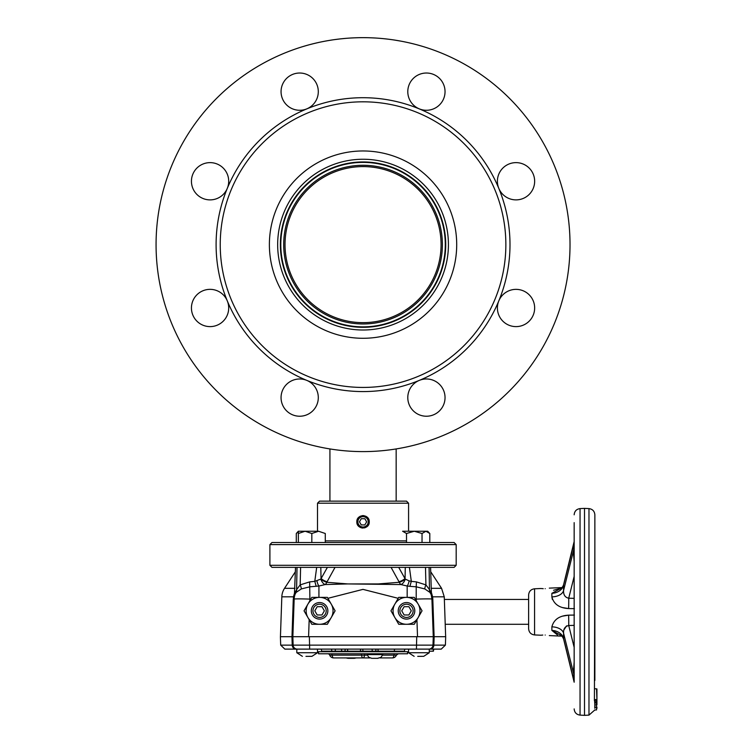 <?xml version="1.0" encoding="UTF-8"?>
<svg xmlns="http://www.w3.org/2000/svg" width="753" height="753" viewBox="0 0 753 753"><rect width="100%" height="100%" fill="white"/><g stroke="black" fill="none" stroke-linecap="round" stroke-linejoin="round"><path stroke-width="1.13" d="M445.729 244.621A82.689 82.689 0 0 1 363.05 327.31A82.689 82.689 0 0 1 280.361 244.621A82.689 82.689 0 0 1 363.05 161.942A82.689 82.689 0 0 1 445.729 244.621M448.421 244.621A85.381 85.381 0 0 1 363.05 330.002A85.381 85.381 0 0 1 277.669 244.621A85.381 85.381 0 0 1 363.05 159.25A85.381 85.381 0 0 1 448.421 244.621A85.381 85.381 0 0 1 363.05 330.002A85.381 85.381 0 0 1 277.669 244.621A85.381 85.381 0 0 1 363.05 159.25A85.381 85.381 0 0 1 448.421 244.621M285.02 244.621A78.03 78.03 0 0 0 363.05 322.651A78.03 78.03 0 0 0 441.079 244.621A78.03 78.03 0 0 0 363.05 166.592A78.03 78.03 0 0 0 285.02 244.621A78.03 78.03 0 0 1 363.05 166.592A78.03 78.03 0 0 1 441.079 244.621A78.03 78.03 0 0 1 363.05 322.651A78.03 78.03 0 0 1 285.02 244.621M329.927 448.939L329.927 501.131M396.163 448.939L396.163 501.131M420.616 45.82L418.028 45.086M416.701 44.728L417.689 44.992M419.958 45.632L419.393 45.472M412.38 43.618L408.484 42.695M410.084 43.062L408.051 42.601M409.594 42.949L410.206 43.09M410.686 43.203L411.675 43.439M411.496 43.401L413.171 43.815M400.643 41.095L399.203 40.831M394.704 40.088L401.114 41.18M386.741 39.015L382.411 38.554M382.195 38.535L386.562 38.987M363.285 37.65L358.654 37.697M351.877 37.951L352.837 37.904M353.166 37.885L350.192 38.045M354.465 37.829L350.606 38.026M344.893 38.45L339.528 38.987M341.758 38.751L342.474 38.676M342.897 38.629L346.069 38.347M344.083 38.525L345.975 38.356M340.281 38.902L335.782 39.457M334.454 39.636L338.954 39.062M333.137 39.824A206.971 206.971 0 0 0 331.188 40.116L330.925 40.154M328.6 40.54L328.016 40.634M327.395 40.747L331.386 40.088M316.251 43.006L318.039 42.601M315.451 43.194L314.057 43.533M313.427 43.683L310.245 44.502M311.949 44.06L313.333 43.712M316.495 42.949L313.37 43.702M311.958 44.05L312.966 43.806M305.972 45.679L303.082 46.526M306.462 45.538L308.401 44.992M302.706 46.639L305.869 45.707M305.699 45.754L307.139 45.34M570.021 244.621A206.971 206.971 0 0 0 363.05 37.65A206.971 206.971 0 0 0 156.069 244.621A206.971 206.971 0 0 0 363.05 451.602A206.971 206.971 0 0 0 570.021 244.621M505.856 244.621A142.816 142.816 0 0 0 363.05 101.815A142.816 142.816 0 0 0 220.234 244.621A142.816 142.816 0 0 0 363.05 387.437A142.816 142.816 0 0 0 505.856 244.621M509.997 244.621A146.957 146.957 0 0 0 227.284 188.391A146.957 146.957 0 0 0 227.284 300.861A18.627 18.627 0 0 0 191.441 307.986A18.627 18.627 0 0 0 210.068 326.614A18.627 18.627 0 0 0 227.284 300.861L227.284 300.861A146.957 146.957 0 0 0 306.81 380.397A18.627 18.627 0 0 0 281.057 397.603A18.627 18.627 0 0 0 299.685 416.23A18.627 18.627 0 0 0 306.81 380.397A18.627 18.627 0 0 0 306.81 380.387A146.957 146.957 0 0 0 419.28 380.397A18.627 18.627 0 0 0 426.414 416.23A18.627 18.627 0 0 0 445.042 397.603A18.627 18.627 0 0 0 419.28 380.397A18.627 18.627 0 0 0 419.28 380.397A146.957 146.957 0 0 0 498.815 300.861A18.627 18.627 0 0 0 516.021 326.614A18.627 18.627 0 0 0 519.655 289.717A18.627 18.627 0 0 0 498.815 300.861L498.815 300.861A146.957 146.957 0 0 0 509.997 244.621M269.386 244.621A93.654 93.654 0 0 0 363.05 338.285A93.654 93.654 0 0 0 456.704 244.621A93.654 93.654 0 0 0 363.05 150.967A93.654 93.654 0 0 0 269.386 244.621M227.284 188.391A18.627 18.627 0 0 0 210.068 162.629A18.627 18.627 0 0 0 206.435 199.526A18.627 18.627 0 0 0 227.284 188.391L227.284 188.391M498.815 188.391A18.627 18.627 0 0 0 534.649 181.257A18.627 18.627 0 0 0 516.021 162.629A18.627 18.627 0 0 0 498.815 188.391L498.815 188.391M419.28 108.856A18.627 18.627 0 0 0 445.042 91.65A18.627 18.627 0 0 0 426.414 73.022A18.627 18.627 0 0 0 419.28 108.856A18.627 18.627 0 0 0 419.289 108.856M306.81 108.856A18.627 18.627 0 0 0 299.685 73.022A18.627 18.627 0 0 0 281.057 91.65A18.627 18.627 0 0 0 306.81 108.856L306.81 108.856M329.673 40.361L330.84 40.173M353.628 37.866L352.009 37.942M353.261 37.885L351.114 37.998M368.415 37.716L371.784 37.838M403.081 41.556L405.33 42.017M403.156 41.575L402.686 41.481M401.754 41.302L400.888 41.142M399.711 40.926L398.902 40.775M400.135 41.001L401.481 41.246M419.901 45.613L418.414 45.189M307.488 45.246L308.749 44.898M313.709 43.618L317.606 42.695M316.119 43.043L314.095 43.523M327.386 40.747L324.976 41.18M324.496 41.274L321.004 41.961M322.105 41.744L323.508 41.462M339.358 39.015L341.165 38.808M341.363 38.789L342.926 38.629M356.216 37.763L356.96 37.744M354.305 37.838L359.04 37.688M359.002 37.688L355.021 37.81M367.276 37.697L362.955 37.65M367.445 37.697L363.05 37.65M370.561 37.791L371.606 37.829M374.73 37.979L372.349 37.857M381.197 38.45L380.114 38.356M383.879 38.704L382.044 38.525M391.645 39.636L390.318 39.457M392.953 39.824A206.971 206.971 0 0 1 394.911 40.116L395.165 40.154M397.49 40.54L398.073 40.634M413.35 43.853L413.83 43.975M419.939 45.622L420.522 45.792M421.294 46.018L422.085 46.244M422.405 46.347L422.885 46.488M422.847 46.479L422.056 46.244M421.624 46.112L420.842 45.886M419.562 45.519L418.95 45.34M419.016 45.359L420.325 45.735L419.016 45.359M420.39 45.754L421.529 46.084M396.417 40.361L395.259 40.173M357.675 37.716L356.743 37.744L357.675 37.716M320.693 42.027L321.785 41.801M322.905 41.575L323.404 41.481M324.336 41.302L325.202 41.142M326.378 40.926L327.197 40.775M325.964 41.001L324.609 41.246M322.971 41.566L321.973 41.763M380.02 38.347L380.529 38.394M380.99 38.431L381.611 38.488M382.684 38.582L383.173 38.629M373.94 37.932L372.33 37.857M372.839 37.885L373.912 37.932M356.96 523.043A6.212 6.212 0 0 1 356.837 521.829C356.451 529.839 369.638 529.839 369.252 521.829C369.638 513.828 356.461 513.8 356.837 521.829A6.212 6.212 0 0 1 358.663 517.433M317.512 503.202L319.583 501.131L406.507 501.131L408.578 503.202L317.512 503.202L317.512 528.041L317.512 515.617M317.512 528.041L317.512 531.241L305.097 531.241L298.367 533.5L298.367 531.241L296.287 533.5L296.287 542.527M408.578 503.202L408.578 531.241M269.903 544.598L271.974 542.527L454.115 542.527L456.186 544.598L269.903 544.598L269.903 565.296L456.186 565.296L456.186 544.598M456.186 565.296L454.115 567.367L271.974 567.367L269.903 565.296M357.873 521.754A5.177 5.177 0 0 0 362.974 527.006A5.177 5.177 0 0 0 368.217 521.895A5.177 5.177 0 0 0 363.115 516.652A5.177 5.177 0 0 0 357.873 521.754M369.139 523.043A6.212 6.212 0 0 1 368.782 524.201M368.208 525.283A6.212 6.212 0 0 1 366.495 526.987M365.421 527.561A6.212 6.212 0 0 1 364.264 527.919M363.04 528.041A6.212 6.212 0 0 1 358.654 526.215M357.882 525.274A6.212 6.212 0 0 1 357.308 524.21M364.8 524.954L366.636 521.876L364.885 518.751L361.299 518.695L359.463 521.782L361.214 524.907L364.8 524.954M359.605 516.662A6.212 6.212 0 0 1 360.668 516.087M361.835 515.739A6.212 6.212 0 0 1 364.264 515.739M365.431 516.097A6.212 6.212 0 0 1 366.495 516.671M367.436 517.443A6.212 6.212 0 0 1 368.208 518.375M369.139 520.615A6.212 6.212 0 0 1 369.252 521.829M414.15 656.334L408.578 652.738L408.578 649.114L408.578 652.738L429.276 652.738L423.713 656.334L417.727 656.362M429.276 652.738L429.276 649.114L296.814 649.114L296.814 652.738L317.512 652.738L311.94 656.334L305.953 656.362M296.814 649.114L296.814 652.738L302.386 656.334M377.884 649.114L378.241 651.185L394.243 651.185L394.6 649.114M393.057 610.824A13.45 13.45 0 0 0 394.864 617.554L390.976 610.824L394.864 604.104A13.45 13.45 0 0 0 393.057 610.824M406.507 619.107A8.283 8.283 0 0 1 398.233 610.824A8.283 8.283 0 0 1 406.507 602.551A8.283 8.283 0 0 1 414.79 610.824A8.283 8.283 0 0 1 406.507 619.107M406.507 617.451A6.626 6.626 0 0 0 413.133 610.824A6.626 6.626 0 0 0 406.507 604.207A6.626 6.626 0 0 0 399.89 610.824A6.626 6.626 0 0 0 406.507 617.451M430.584 567.367L431.469 595.868M335.029 567.367L326.802 582.285A6.212 3.332 -83.7 0 1 325.145 584.563L318.924 586.032L309.888 586.803L301.294 588.94L296.23 592.357L295.298 593.769A15.728 15.728 0 0 0 294.169 599.106L293.284 599.106L291.985 636.699L293.482 596.818A6.212 0.998 8 0 1 294.31 597.468L295.515 567.367L295.402 571.715L284.521 588.328A16.557 16.557 0 0 0 281.829 596.818L280.436 636.699M281.829 596.818L293.482 596.818L294.875 591.867M317.512 649.114L317.512 652.738M306.132 610.824A13.45 13.45 0 0 0 307.93 617.554L304.043 610.824L311.817 597.374L319.583 597.374A13.45 13.45 0 0 0 306.132 610.824M312.41 614.966A8.283 8.283 0 0 1 315.441 603.661A8.283 8.283 0 0 1 326.755 606.692A8.283 8.283 0 0 1 323.724 617.997A8.283 8.283 0 0 1 312.41 614.966M313.85 614.137A6.626 6.626 0 0 0 322.896 616.566A6.626 6.626 0 0 0 325.315 607.52A6.626 6.626 0 0 0 316.269 605.092A6.626 6.626 0 0 0 313.85 614.137M314.801 610.824L317.192 606.692L321.973 606.692L324.364 610.824L321.973 614.966L317.192 614.966L314.801 610.824M319.583 624.284A13.45 13.45 0 0 0 331.235 617.554L327.348 624.284L311.817 624.284L307.93 617.554A13.45 13.45 0 0 0 319.583 624.284M331.235 604.104A13.45 13.45 0 0 0 319.583 597.374L327.348 597.374L331.235 604.104L335.113 610.824L331.235 617.554A13.45 13.45 0 0 0 331.235 604.104L327.348 597.374M307.93 604.104L304.043 610.824M404.803 649.114L404.446 651.185L394.243 651.185M378.241 651.185L344.902 651.185L345.269 649.114M331.489 649.114L331.857 651.185L321.653 651.185L321.286 649.114M347.444 649.114L347.811 651.185M360.678 649.114L360.32 651.185M429.276 651.185L433.417 651.185L433.784 649.114M433.446 649.114L433.088 651.185L433.446 649.114L429.276 649.114M371.991 649.114L372.359 651.185L371.991 649.114M376.02 649.114L375.662 651.185M341.438 649.114L341.806 651.185L344.902 651.185M331.857 651.185L341.806 651.185M335.424 649.114L335.198 651.185M308.372 656.362L307.817 656.362M420.136 656.362L419.581 656.362M295.797 649.114L284.832 649.114L280.7 645.123L292.239 645.123A4.142 3.558 90 0 0 295.797 649.114L297.247 649.114A4.142 4.142 0 0 1 293.115 645.123L432.975 645.123L433.079 642.413M428.843 649.114A4.142 4.142 0 0 0 432.975 645.123L433.85 645.123L432.975 645.123L433.276 636.699L434.142 636.699L433.85 645.123L445.399 645.123L441.258 649.114L428.843 649.114M445.399 645.123L445.691 636.699L434.142 636.699M294.169 599.106L292.851 636.699L294.169 599.106A15.728 0.546 2 0 1 309.888 599.106L309.831 600.809M316.175 586.352L314.801 581.354L320.806 579.104L327.386 567.367M318.924 597.374L318.924 586.032A6.212 1.977 78.8 0 1 316.957 580.874M325.145 584.563A6.212 3.323 66.3 0 1 320.806 579.104A6.212 2.165 29.9 0 0 326.802 582.285L347.773 583.923L325.145 584.563M398.704 567.367L405.283 579.104A6.212 3.323 -66.3 0 1 400.954 584.563L347.773 583.923L378.326 583.923L399.297 582.285L391.071 567.367M400.954 584.563A6.212 3.332 83.7 0 1 399.297 582.285A6.212 2.165 -29.9 0 0 405.283 579.104L409.143 580.874A6.212 1.977 -78.8 0 1 407.166 586.032L400.954 584.563M409.143 580.874L411.289 581.354L409.914 586.352L407.166 586.032L407.166 597.374M411.289 581.354L416.437 581.9L416.202 586.803L409.914 586.352M416.437 581.9L425.916 584.874A6.212 1.977 -62.1 0 0 424.805 588.94L416.202 586.803L416.202 599.106L415.279 599.106M431.224 591.867L432.617 596.818L432.806 599.106L431.921 599.106A15.728 15.728 0 0 0 430.791 593.769A6.212 5.064 -22 0 1 430.528 591.604L429.492 589.637L429.078 567.367L425.492 567.367L425.916 584.874L429.492 589.637A6.212 5.403 -46.4 0 0 429.869 592.357L424.805 588.94M430.791 593.769L429.869 592.357M430.528 591.604L431.29 594.541M416.268 600.809L416.202 599.106A15.728 0.546 178 0 1 431.921 599.106L431.375 595.491M431.13 588.328L441.569 588.328L444.261 596.818L432.617 596.818A6.212 0.998 -8 0 0 431.78 597.468M398.196 598.324L362.965 589.373L327.894 598.324M310.82 599.106L309.888 599.106L309.652 581.9L314.801 581.354M301.294 588.94A6.212 1.977 62.1 0 0 300.174 584.874L309.652 581.9M296.23 592.357A6.212 5.403 46.4 0 0 296.597 589.637L300.174 584.874L300.598 567.367L297.021 567.367L296.597 589.637L295.571 591.604A6.212 5.064 22 0 1 295.298 593.769L295.11 594.268M295.571 591.604L295.383 592.187M316.684 567.367L314.801 581.222M327.113 581.721A6.212 2.212 29.4 0 1 321.032 578.539L320.806 567.367M405.283 567.367L405.058 578.539A6.212 2.212 -29.4 0 1 398.986 581.721M411.298 581.222L409.406 567.367M308.212 636.699L292.861 636.699L309.37 636.699L309.662 649.114M416.428 649.114L416.729 636.699L433.276 636.699L431.921 599.106M292.861 636.699L293.115 645.123L292.823 636.699L293.115 645.123L292.823 636.699L280.398 636.699L280.7 645.123M416.729 636.699L309.37 636.699M433.229 636.699L417.877 636.699M404.126 614.966L401.735 610.824L404.126 606.692L408.898 606.692L411.289 610.824L408.898 614.966L404.126 614.966M406.507 624.284L398.742 624.284L394.864 617.554A13.45 13.45 0 0 0 418.16 617.554A13.45 13.45 0 0 0 406.507 597.374A13.45 13.45 0 0 0 394.864 604.104L398.742 597.374L414.282 597.374L422.047 610.824L414.282 624.284L406.507 624.284M394.864 604.104L390.976 610.824M418.16 604.104L414.282 597.374M367.059 653.773L367.059 654.602L382.797 654.602L381.056 657.284L377.517 658.329M372.34 658.329L378.034 658.329M348.583 658.329L353.75 658.329M392.464 657.915A4.142 1.581 90 0 0 393.951 655.157L396.36 655.157A4.142 4.142 0 0 1 392.464 657.915L380.001 657.915M367.238 655.157L329.729 655.157A4.142 4.142 0 0 0 333.635 657.915A4.142 1.581 -90 0 1 332.139 655.157A2.071 0.791 90 0 0 331.395 653.773M327.781 653.773A2.071 2.071 0 0 1 329.729 655.157M318.547 653.773L318.547 651.703L407.542 651.703L407.542 653.773L318.547 653.773M369.855 657.915L333.635 657.915M365.29 653.773A2.071 0.791 90 0 0 364.537 655.157A4.142 1.581 90 0 1 363.05 657.915A4.142 1.581 -90 0 1 361.553 655.157A2.071 0.791 90 0 0 360.809 653.773M594.861 680.486L594.861 543.233L594.418 699.641L596.536 699.565L596.536 700.121L594.381 700.544L594.418 699.641M588.978 508.604L584.507 508.379L584.507 715.35L588.978 715.115L588.978 508.604C592.573 509.122 594.531 511.183 594.861 514.807L594.861 543.233M574.163 680.486L574.163 522.638M545.181 588.677C550.537 588.046 550.537 588.046 545.181 588.677C539.845 588.526 539.845 588.526 545.181 588.677M543.233 588.686L541.501 588.554M574.068 543.911A6.212 5.713 180 0 0 574.163 542.913L574.163 542.282A6.212 4.386 -0 0 1 574.068 543.045L563.555 585.203A12.415 9.657 -1.7 0 1 551.874 593.326L551.874 596.875L551.874 593.326L561.587 588.027L553.568 590.258M562.265 607.539L568.628 608.575C559.366 608.038 553.784 604.141 551.874 596.875L552.354 599.444M568.553 615.154L562.265 616.189M574.163 625.366L568.722 625.508C565.089 626.317 563.366 628.859 563.555 633.132A12.415 7.803 -1.4 0 0 551.874 626.854L551.874 626.901M594.861 548.768L594.861 522.638L594.861 548.768M594.616 701.843L596.931 701.749L594.616 701.843L594.861 699.678M594.494 710.051L596.536 709.938L596.536 702.935L594.729 703.001L594.861 701.617M594.814 707.378L596.931 707.142L596.931 708.404M445.221 624.284L528.625 624.284L528.625 628.736L528.625 594.992L528.625 599.444L444.355 599.444M545.181 635.043C550.499 635.673 550.499 635.673 545.181 635.043C539.854 635.203 539.854 635.203 545.181 635.043M594.729 699.631L594.559 700.252M594.842 704.686L594.729 703.001M594.795 704.959L596.536 704.846M541.416 635.174L542.781 635.061M528.625 603.078L528.625 620.641M596.931 703.387L596.931 704.121M594.861 708.347L594.861 707.18M596.931 704.799L596.931 700.139M596.931 699.471L596.931 696.403M596.931 702.37L596.536 704.573M594.748 707.66L594.861 704.93M594.861 700.234L594.861 700.949L594.861 700.234M594.861 702.276L594.861 702.991L594.861 702.276M596.536 702.163L595.792 702.21M596.922 702.596L596.931 701.335M596.931 700.403L596.931 702.653M594.861 700.346L594.861 701.109M594.861 700.949L594.766 701.984M596.536 701.758L596.536 700.121L596.931 701.749L594.672 702.285M596.931 689.343L596.931 700.008M596.931 688.948L594.861 688.713M596.931 699.688L596.536 688.826M561.587 635.701L551.874 630.402L557.578 635.043M561.314 635.673L562.331 635.777M566.567 625.856L564.016 629.772M563.573 632.04L563.555 633.104M574.163 680.806L574.163 681.446A6.212 4.386 0 0 0 574.068 680.684L573.57 669.521L574.163 662.188M562.538 636.746L563.555 638.525L573.974 680.703L563.573 638.958C562.491 636.652 561.55 635.372 560.74 635.127L562.18 635.485M574.163 647.316L568.722 625.508A12.415 0.593 88.6 0 0 568.628 615.154C559.366 615.681 553.784 619.587 551.874 626.854L551.874 630.402A12.415 9.657 -178.3 0 1 563.555 638.525L563.555 633.132L574.068 675.29A6.212 4.386 0 0 1 574.163 676.053L574.163 681.446M568.628 615.154L574.407 615.069M574.163 547.676L574.163 555.234A6.212 2.419 0 0 0 573.57 554.199L574.068 543.045L563.555 585.203L563.555 590.597L574.068 548.438A6.212 4.386 -0 0 0 574.163 547.676L574.163 543.233M574.163 561.54L573.57 554.199M574.163 555.234L574.163 668.495A6.212 2.419 -0 0 1 573.57 669.521M574.163 576.403L568.722 598.221C565.136 597.458 563.413 594.917 563.555 590.597A12.415 7.803 -178.6 0 1 551.874 596.875M574.163 598.353L568.722 598.221A12.415 0.593 -88.6 0 1 568.628 608.575L574.407 608.65M574.163 668.495L574.163 676.053M594.861 699.866L594.804 700.601M298.367 531.759L296.287 533.5M402.62 531.241L406.507 533.5L402.62 531.241C400.238 531.241 400.238 531.241 402.62 531.241L414.272 531.241L406.507 533.5L406.507 542.527M429.803 542.527L429.803 533.5L427.723 531.241L425.925 531.241L427.723 531.241M422.038 542.527L422.038 533.5L425.925 531.241L422.038 533.5L414.272 531.241L425.925 531.241L429.803 533.5M325.277 533.5L325.277 542.527L325.277 533.5L318.547 531.241L311.827 533.5L305.097 531.241L298.367 531.241M305.097 531.241L311.827 533.5L318.547 531.241C327.357 531.241 327.357 531.241 318.547 531.241L311.827 531.241M311.827 533.5L311.827 542.527M298.367 533.5L298.367 542.527M280.803 244.621A82.237 82.237 0 0 0 363.05 326.868A82.237 82.237 0 0 0 445.287 244.621A82.237 82.237 0 0 0 363.05 162.384A82.237 82.237 0 0 0 280.803 244.621M283.702 244.621A79.347 79.347 0 0 0 363.05 323.969A79.347 79.347 0 0 0 442.387 244.621A79.347 79.347 0 0 0 363.05 165.284A79.347 79.347 0 0 0 283.702 244.621M325.277 540.87L406.507 540.87M284.521 588.328L294.96 588.328M291.948 636.699L292.239 645.123L293.115 645.123M430.292 649.114A4.142 3.558 -90 0 0 433.85 645.123M432.806 599.106L434.105 636.699M417.52 636.699L416.927 619.7M309.172 619.7L308.579 636.699M382.618 655.157L393.951 655.157A2.071 0.791 90 0 1 394.704 653.773M584.507 508.379L580.045 508.604L580.045 715.115C576.45 714.606 574.483 712.536 574.163 708.912M541.049 588.498L534.564 588.79L534.564 634.939C530.94 634.45 528.954 632.379 528.625 628.736M362.682 649.114L363.05 651.185M430.697 571.715L441.569 588.328M444.261 596.818L445.654 636.699M367.059 654.602L368.801 657.284L371.822 658.329M346.088 657.915L348.065 658.329M356.244 657.915L354.268 658.329M382.797 653.773L382.797 654.602M396.36 655.157L398.318 653.773M580.045 508.604C576.45 509.122 574.483 511.183 574.163 514.807M549.323 588.131L562.058 587.575L562.538 586.982M534.564 588.79C530.94 589.279 528.954 591.34 528.625 594.992M594.823 700.45L594.861 701.015M562.18 588.234L560.74 588.592C562.02 587.782 562.962 586.502 563.573 584.761L574.163 541.52M534.564 634.939L541.049 635.221M549.323 635.588L562.058 636.153M563.573 638.958L574.163 682.209M580.045 715.115L584.507 715.35M588.978 715.115L594.757 710.032"/></g></svg>
